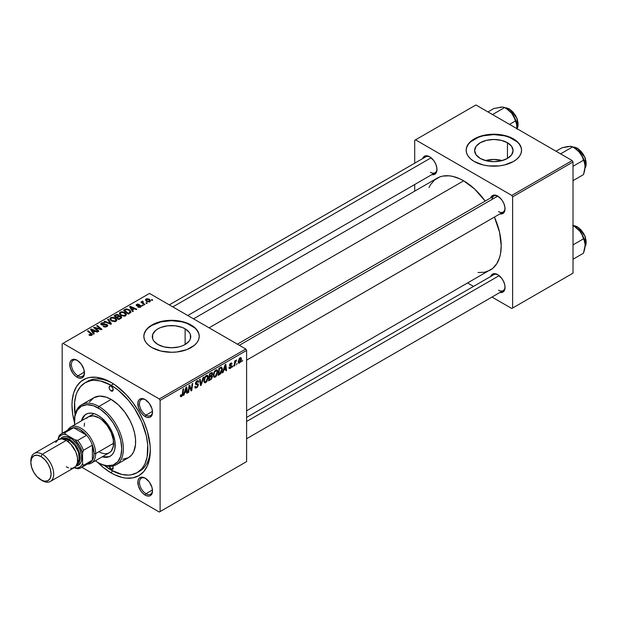 <?xml version="1.0" encoding="UTF-8"?>
<svg xmlns="http://www.w3.org/2000/svg" width="617" height="617" viewBox="0 0 617 617"><rect width="100%" height="100%" fill="white"/><g stroke="black" fill="none" stroke-linecap="round" stroke-linejoin="round"><path stroke-width="0.93" d="M502.246 160.567A19.227 11.098 0 0 0 485.471 160.567L493.862 159.456L502.246 160.567M507.452 142.728L507.452 158.43L501.212 160.836L493.862 161.677L486.504 160.836L480.265 158.43A19.227 11.098 180 0 1 474.635 150.579A19.227 11.098 180 0 1 486.504 140.321A19.227 11.098 180 0 1 507.452 142.728L511.624 146.329L513.082 150.579L511.624 154.828L507.452 158.43L507.452 142.728A19.227 11.098 180 0 1 513.082 150.579A19.227 11.098 180 0 1 501.212 160.836A19.227 11.098 180 0 1 480.265 158.43L476.093 154.828L474.635 150.579L476.093 146.329L480.265 142.728L486.504 140.321L493.862 139.481L501.212 140.321L507.452 142.728M521.55 150.394A27.696 15.988 0 0 0 513.444 139.272L513.444 138.894A27.696 15.988 180 0 1 521.558 150.201A27.696 15.988 180 0 1 504.459 164.978A27.696 15.988 180 0 1 474.272 161.507L483.258 164.978L488.456 165.888L499.261 165.888L504.459 164.978L513.444 161.507L516.884 159.086L519.445 156.325L521.026 153.325L521.558 150.201L521.026 147.085L519.445 144.085L516.884 141.316L513.444 138.894L504.459 135.431L493.862 134.213L488.456 134.521L478.468 136.905L470.833 141.316L468.272 144.085L466.691 147.085L466.159 150.201L466.691 153.325L468.272 156.325L470.833 159.086L474.272 161.507A27.696 15.988 180 0 1 466.159 150.201A27.696 15.988 180 0 1 483.258 135.431A27.696 15.988 180 0 1 513.444 138.894L513.444 139.272A27.696 15.988 0 0 0 483.412 135.771A27.696 15.988 0 0 0 466.167 150.394M157.937 344.525A19.227 11.098 180 0 1 152.306 336.674A19.227 11.098 180 0 1 164.176 326.416A19.227 11.098 180 0 1 185.123 328.822L185.123 344.525L182.216 345.898L178.891 346.924L171.534 347.772L164.176 346.924L157.937 344.525L153.772 340.923L152.677 338.841L152.677 334.507L155.546 330.504L157.937 328.822L160.852 327.442L167.778 325.784L175.282 325.784L182.216 327.442L185.123 328.822L189.296 332.424L190.391 334.507L190.391 338.841L189.296 340.923L185.123 344.525L185.123 328.822A19.227 11.098 180 0 1 190.761 336.674A19.227 11.098 180 0 1 178.891 346.924A19.227 11.098 180 0 1 157.937 344.525M199.229 336.481A27.696 15.988 0 0 0 191.116 325.367L191.116 324.989A27.696 15.988 180 0 1 199.229 336.296A27.696 15.988 180 0 1 182.131 351.065A27.696 15.988 180 0 1 151.944 347.602L160.929 351.065L171.534 352.284L176.932 351.975L186.92 349.592L194.563 345.181L197.116 342.412L198.697 339.412L199.229 336.296L198.697 333.172L197.116 330.18L194.563 327.411L186.92 323L182.131 321.519L171.534 320.308L160.929 321.519L151.944 324.989L148.504 327.411L145.944 330.18L144.37 333.172L143.838 336.296L144.37 339.412L145.944 342.412L148.504 345.181L151.944 347.602A27.696 15.988 180 0 1 143.838 336.296A27.696 15.988 180 0 1 160.929 321.519A27.696 15.988 180 0 1 191.116 324.989L191.116 325.367A27.696 15.988 0 0 0 161.083 321.866A27.696 15.988 0 0 0 143.838 336.481M145.597 478.406A9.232 5.329 -120 0 0 139.465 482.625A9.232 5.329 -120 0 0 145.99 493.7L145.172 495.112A10.389 6 60 0 1 137.83 482.394A10.389 6 60 0 1 145.172 478.152L142.365 477.172L139.982 477.635L139.064 478.399L137.969 480.82L138.385 485.957L141.092 491.325L143.738 494.124L146.607 495.775L149.252 496.037L150.371 495.628L151.959 493.793L152.515 490.87L151.959 487.307L149.252 481.939L145.172 478.152A10.389 6 60 0 1 152.515 490.87A10.389 6 60 0 1 145.172 495.112L145.99 493.7A9.232 5.329 60 0 1 139.959 485.564A9.232 5.329 60 0 1 141.378 478.167A9.232 5.329 60 0 1 145.597 478.406M77.541 360.529A9.232 5.329 -120 0 0 71.41 364.747A9.232 5.329 -120 0 0 77.935 375.822L77.117 377.234A10.389 6 60 0 1 69.775 364.516A10.389 6 60 0 1 77.117 360.274L73.037 359.349L71.009 360.521L69.914 362.943L70.33 368.087L73.037 373.455L75.683 376.247L78.552 377.897L81.197 378.159L83.226 376.995L84.321 374.573L83.904 369.429L81.197 364.061L77.117 360.274A10.389 6 60 0 1 84.46 373A10.389 6 60 0 1 77.117 377.234L77.935 375.822A9.232 5.329 60 0 1 71.904 367.686A9.232 5.329 60 0 1 73.315 360.289A9.232 5.329 60 0 1 77.541 360.529M145.597 399.824A9.232 5.329 -120 0 0 139.465 404.035A9.232 5.329 -120 0 0 145.99 415.118L145.172 416.529A10.389 6 60 0 1 137.83 403.811A10.389 6 60 0 1 145.172 399.569L142.365 398.59L139.982 399.052L139.064 399.808L137.969 402.238L138.385 407.374L141.092 412.742L143.738 415.542L146.607 417.192L149.252 417.454L150.371 417.046L151.959 415.21L152.515 412.287L151.959 408.716L149.252 403.356L145.172 399.569A10.389 6 60 0 1 152.515 412.287A10.389 6 60 0 1 145.172 416.529L145.99 415.118A9.232 5.329 60 0 1 139.959 406.981A9.232 5.329 60 0 1 141.378 399.585A9.232 5.329 60 0 1 145.597 399.824M84.421 372.074L77.935 375.822L84.421 372.074M152.476 489.952L145.99 493.7L152.476 489.952M152.476 411.369L145.99 415.118L152.476 411.369M237.375 344.155L493.893 196.059A9.232 5.329 60 0 1 498.112 196.299A9.232 5.329 -120 0 0 492.027 199.422M490.7 197.903A10.389 6 60 0 1 497.695 196.044L493.615 195.119L491.587 196.283L490.7 197.903M422.645 158.608A10.389 6 60 0 1 429.64 156.749L425.56 155.823L423.532 156.996L422.645 158.608M490.7 276.485A10.389 6 60 0 1 497.695 274.627L493.615 273.701L491.587 274.873L490.7 276.485M75.05 414.639A51.928 29.986 60 0 1 85.185 382.717L87.629 381.306A51.928 29.986 60 0 1 112.394 383.203A51.928 29.986 -120 0 0 86.434 382.062M111.145 472.923A55.391 31.984 60 0 1 97.494 462.202L103.502 467.64L111.145 472.923L114.986 474.92L122.513 477.543L126.138 478.136L132.91 477.867L138.84 475.668L143.715 471.627L147.332 465.897L149.561 458.701L150.317 450.31L150.124 445.767L147.332 431.275L143.715 421.372L138.84 411.701L132.91 402.654L126.138 394.564L114.986 384.9L111.145 382.463L103.502 378.923L96.159 377.257L89.388 377.527L86.295 378.383L80.866 381.522L76.601 386.427L73.662 392.929L72.166 400.757L71.981 405.084L72.729 414.339L74.433 422.259A55.391 31.984 60 0 1 111.145 382.463L111.145 382.463A55.391 31.984 60 0 1 150.317 450.31A55.391 31.984 60 0 1 111.145 472.923L112.379 470.786L111.145 472.923M193.522 318.842L437.121 178.197A53.085 30.649 -120 0 1 463.668 180.827L474.566 188.979L485.186 201.08A53.085 30.649 -120 0 0 463.668 180.827L209.07 327.812L463.668 180.827L459.989 178.907L452.77 176.4L449.299 175.83L442.813 176.092L439.852 176.917L434.646 179.917L430.558 184.622L428.985 187.56M478.028 272.506L484.522 272.251L490.207 270.146A53.085 30.649 -120 0 0 494.418 217.076L499.585 232.324L501.205 245.844L500.48 253.88L499.585 257.49L496.77 263.714L492.682 268.418L246.607 410.783M246.607 417.408L493.893 274.642A9.232 5.329 60 0 1 498.112 274.881M169.32 304.867L425.838 156.764A9.232 5.329 60 0 1 430.057 157.003M62.186 343.831L62.186 433.311L62.186 343.831L149.499 293.422L245.79 349.014L159.294 398.952L63.003 343.361L159.294 398.952L160.104 400.371L160.104 511.555L246.607 461.616L246.607 350.433L160.104 400.371L160.104 511.555L159.294 512.025L81.806 467.285L159.294 512.025L246.607 461.616L159.294 512.025L246.607 461.616L246.607 350.433L245.79 349.014L246.607 350.433L160.104 400.371L159.294 398.952L245.79 349.014L149.499 293.422L62.186 343.831M217.747 371.827L216.343 376.092L215.148 377.157L213.976 377.203L213.335 374.573L214.423 371.395L216.644 369.776L217.516 370.431L217.747 371.827L217.053 369.899L215.773 370.03L214.076 372.005L213.297 375.375L214.03 377.234L215.256 377.095L213.343 375.984L215.256 377.095L217.747 371.827L217.091 371.449L217.747 371.827M223.763 370.3L223.061 372.506L222.421 372.876L225.074 364.747L225.799 364.331L226.578 370.47L225.984 370.817L225.791 369.128L223.763 370.3L225.791 369.128L225.984 370.817L226.578 370.47L225.799 364.331L225.074 364.747L222.421 372.876L223.061 372.506L222.621 372.252L223.061 372.506L223.763 370.3L223.339 370.053L223.763 370.3M181.529 396.569L180.503 396.523L180.411 395.158L181.005 394.726L181.313 395.867L182.115 395.127L183.033 389.018L183.635 388.671L182.539 395.404L181.529 396.569L182.925 393.916L183.635 388.671L183.033 389.018L182.347 394.086L181.568 395.775L181.005 394.726L180.411 395.158L180.673 396.7L181.529 396.569L180.365 395.89L181.529 396.569M198.389 384.9L197.27 387.36L195.234 388.054L194.825 386.658L195.419 386.234L195.612 387.168L196.329 387.221L197.772 385.556L197.594 384.784L195.512 384.106L195.52 382.764L196.407 381.314L197.664 380.604L198.566 381.129L198.682 381.954L198.088 382.363L197.918 381.615L197.209 381.537L196.013 383.041L196.237 383.604L198.018 383.843L198.389 384.9L196.013 383.149L197 381.638L198.088 382.363L198.682 381.954L198.196 380.681L197.016 380.859L195.419 383.527L196.09 384.584L197.641 384.815L197.795 385.301L196.63 387.075L195.574 387.121L195.419 386.234L194.825 386.658L195.296 388.101L196.592 387.869L194.833 386.851L196.592 387.869L198.389 384.9L195.435 383.196L198.389 384.9M203.726 377.072L201.227 385.108L200.471 385.548L199.6 379.455L200.193 379.108L200.941 384.329L203.086 377.442L203.726 377.072L203.086 377.442L200.941 384.329L200.193 379.108L199.6 379.455L200.471 385.548L201.227 385.108L200.332 384.592L201.227 385.108L203.726 377.072M208.253 377.311L206.849 381.576L205.546 382.687L204.482 382.687L203.811 380.458L204.921 376.879L207.142 375.259L208.022 375.915L208.253 377.311L207.559 375.383L206.279 375.506L204.582 377.488L203.803 380.859L204.535 382.717L205.762 382.579L203.841 381.468L205.762 382.579L208.253 377.311L207.597 376.933L208.253 377.311M242.589 360.289L241.856 361.647L242.589 360.289M212.479 376.563L211.492 379.023L208.546 380.882L209.518 373.725L211.67 372.56L212.379 372.776L212.51 374.087L211.77 375.637L212.479 376.563L211.77 375.637L212.557 373.578L211.77 372.537L209.518 373.725L208.546 380.882L210.837 379.563L210.166 379.177L210.837 379.563L212.479 376.563L210.983 375.691L212.479 376.563M184.668 392.867L183.966 395.073L183.326 395.443L185.979 387.314L186.704 386.898L187.483 393.044L186.889 393.384L186.696 391.702L184.668 392.867L186.696 391.702L186.889 393.384L187.483 393.044L186.704 386.898L185.979 387.314L183.326 395.443L183.966 395.073L183.527 394.818L183.966 395.073L184.668 392.867L184.244 392.628L184.668 392.867M189.288 387.977L188.679 392.358L188.077 392.705L189.049 385.54L189.674 385.178L191.309 389.836L192.103 383.782L192.712 383.427L191.74 390.584L191.116 390.947L189.473 386.311L189.288 387.977L189.473 386.311L191.116 390.947L191.74 390.584L192.712 383.427L192.103 383.782L191.309 389.836L189.674 385.178L189.049 385.54L188.077 392.705L188.679 392.358L188.162 392.057L188.679 392.358L189.288 387.977L188.763 387.677L189.288 387.977M230.396 367.755L229.539 367.046L228.946 367.477L229.323 368.542L230.365 368.372L228.946 367.555L230.365 368.372L229.431 368.588L228.992 368.025L229.539 367.046L230.164 367.855L231.159 366.737L231.02 366.197L229.593 365.819L229.555 364.693L230.473 363.359L231.683 363.012L232.061 363.876L231.475 364.308L230.843 363.737L230.064 364.77L231.691 365.742L231.336 367.462L230.365 368.372L231.768 366.174L230.064 364.84L230.689 363.814L231.475 364.308L232.061 363.876L231.722 363.035L230.712 363.205L229.47 365.287L231.174 366.567L230.396 367.755L229.046 367.4M220.655 373.732L218.048 375.398L219.012 368.249L221.48 367.061L222.421 368.773L221.758 372.036L220.655 373.732L222.421 368.974L221.164 367.092L219.012 368.249L218.048 375.398L219.737 374.419L219.066 374.041L219.737 374.419L220.655 373.732L220.084 373.408L220.655 373.732M241.486 358.986L240.753 361.809L239.041 363.212L238.409 362.85L238.231 361.662L239.242 358.562L240.707 357.59L241.486 358.986L241.023 357.683L240.098 357.783L238.224 361.924L238.679 363.128L239.635 363.02L238.231 362.21L239.635 363.02L241.486 358.986L240.769 358.57L241.486 358.986M237.098 363.459L236.365 364.817L237.098 363.459M234.977 363.706L234.676 365.796L234.074 366.143L234.776 360.945L235.378 360.598L235.224 361.678L236.589 359.981L234.977 363.706L236.589 359.981L235.224 361.678L235.378 360.598L234.776 360.945L234.074 366.143L234.676 365.796L234.159 365.503L234.676 365.796L234.977 363.706L234.445 363.398L234.977 363.706M233.095 365.765L232.362 367.13L233.095 365.765M143.19 305.546L142.512 304.991L141.91 305.346L142.596 305.885L143.19 305.546L142.512 304.991L141.91 305.346L142.596 305.885L143.19 305.546M147.201 303.232L146.522 302.677L145.913 303.032L146.607 303.572L147.201 303.232L146.522 302.677L145.913 303.032L146.607 303.572L147.201 303.232M125.567 315.804L126.315 314.061L124.272 312.202L121.31 311.747L119.505 312.804L119.467 313.868L120.508 315.102L124.21 316.212L125.567 315.804L126.416 314.562L124.742 312.449L120.23 312.125L119.39 313.598L121.14 315.511L125.567 315.804M133.303 311.253L132.439 309.95L134.467 308.778L136.218 309.572L136.82 309.225L130.326 306.379L129.593 306.796L132.655 311.631L133.303 311.253L132.439 309.95L134.467 308.778L136.218 309.572L136.82 309.225L130.326 306.379L129.593 306.796L132.655 311.631L133.303 311.253M119.073 316.081L118.472 314.824L118.472 316.822L118.472 314.824L116.389 314.531L116.389 315.202L116.389 314.531L115.502 314.932L115.502 315.703L115.502 314.932L114.037 315.781L118.788 319.637L121.588 317.855L121.248 316.552L119.073 316.081L118.85 315.094L117.508 314.477L114.037 315.781L118.788 319.637L121.726 317.423L120.94 316.336L119.189 315.719M111.469 323.863L108.253 319.12L107.613 319.49L110.366 323.555L104.72 321.156L104.126 321.503L110.713 324.295L111.469 323.863L108.253 319.12L107.613 319.49L110.366 323.555L104.72 321.156L104.126 321.503L110.713 324.295L111.469 323.863M89.411 335.224L91.285 335.509L92.342 334.406L88.162 330.72L87.56 331.067L91.486 334.46L90.907 334.992L89.465 334.507L88.941 334.892L91.84 335.278L92.373 334.576L88.162 330.72L87.56 331.067L90.915 333.797L91.208 334.869L89.465 334.507L88.941 334.892L89.411 335.224M98.913 331.105L94.871 327.858L101.358 329.702L101.982 329.339L97.231 325.483L96.63 325.83L100.687 329.085L94.2 327.234L93.576 327.596L98.311 331.452L98.913 331.105L94.871 327.858L101.358 329.702L101.982 329.339L97.231 325.483L96.63 325.83L100.687 329.085L94.2 327.234L93.576 327.596L98.311 331.452L98.913 331.105M94.208 333.828L93.344 332.524L95.373 331.352L97.124 332.139L97.725 331.799L91.231 328.954L90.498 329.37L93.56 334.198L94.208 333.828L93.344 332.524L95.373 331.352L97.124 332.139L97.725 331.799L91.231 328.954L90.498 329.37L93.56 334.198L94.208 333.828M101.944 324.388L102.114 323.347L104.79 322.946L101.466 322.953L101.466 324.797L101.466 322.953L100.718 323.879L101.389 324.75L106.479 324.951L106.278 326.871L106.278 326.169L104.72 326.501L104.72 327.041L103.911 326.208L103.911 326.825L103.725 326.1L103.725 326.748L103.725 326.1L103.201 326.486L106.903 326.578L107.574 326L107.559 325.036L106.433 324.318L101.782 324.272L102.345 323.239L104.913 323.015L104.026 322.637L101.466 322.953L100.88 324.341L102.268 325.059L106.186 324.82L106.849 325.406L106.278 326.169L103.201 326.486L105.029 327.064L106.903 326.578L107.72 325.529L107.019 324.573L102.677 324.55L101.612 323.948L101.612 324.866M116.073 321.287L116.821 319.544L114.777 317.686L111.816 317.231L110.011 318.287L109.973 319.351L111.014 320.578L114.716 321.696L116.073 321.287L116.914 320.046L115.248 317.932L110.728 317.601L109.895 319.082L111.646 320.994L116.073 321.287M137.853 307.089L140.036 307.359L141.347 306.14L140.113 305.33L137.252 305.454L137.298 304.667L139.334 304.343L137.306 304.142L136.203 304.898L136.658 305.801L140.545 306.14L139.951 306.88L137.853 307.089L140.676 307.081L141.355 306.248L139.828 305.315L137.159 305.4L137.213 304.713L139.334 304.343L136.719 304.397L136.156 305.122L136.658 305.801L140.329 305.947L140.19 306.765L137.853 307.089M130.75 312.564L129.285 309.68L129.285 310.42L129.285 309.68L125.76 309.094L125.76 309.788L125.76 309.094L124.958 309.472L124.958 310.243L124.958 309.472L123.539 310.297L128.282 314.153L130.935 312.287L130.156 310.297L126.701 308.947L123.539 310.297L128.282 314.153L131.028 311.87M149.946 301.728L150.479 300.394L148.905 299.006L146.854 298.705L145.496 299.615L146.661 301.458L149.229 301.998L150.571 300.811L149.229 299.183L146.113 298.975L145.45 299.877L146.877 301.59L149.946 301.728M144.91 304.551L142.728 302.6L142.542 301.906L143.159 301.605L142.751 301.088L141.979 301.489L142.165 302.33L141.455 301.752L140.853 302.099L144.309 304.898L144.91 304.551L143.553 303.417L142.751 301.088L142.195 301.235L142.165 302.33L141.455 301.752L140.853 302.099L144.309 304.898L144.91 304.551M152.692 300.063L152.013 299.507L151.404 299.862L152.098 300.402L152.692 300.063L152.013 299.507L151.404 299.862L152.098 300.402L152.692 300.063M150.293 448.86A51.928 29.986 60 0 1 139.558 471.257A51.928 29.986 60 0 1 138.308 471.912A51.928 29.986 -120 0 0 150.293 448.86M414.701 140.306L414.701 163.189L414.701 140.306L475.908 104.975L572.198 160.567L511.809 195.427L415.519 139.835L511.809 195.427L512.627 196.846L512.627 308.03L573.016 273.169L573.016 161.978L512.627 196.846L512.627 308.03L511.809 308.5L491.996 297.062L511.809 308.5L573.016 273.169L511.809 308.5L573.016 273.169L573.016 161.978L572.198 160.567L573.016 161.978L512.627 196.846L511.809 195.427L572.198 160.567L475.908 104.975L414.701 140.306M414.701 184.514L414.701 191.139L414.701 184.514M473.524 286.396L467.786 283.087L473.524 286.396M499.932 292.473L501.775 292.512L503.804 291.347L504.899 288.918L504.899 285.609L503.804 281.923L501.775 278.414L497.695 274.627A10.389 6 60 0 1 505.038 287.345A10.389 6 60 0 1 499.932 292.473M431.877 174.603L433.72 174.634L435.741 173.47L436.844 171.04L436.844 167.731L435.741 164.045L433.72 160.536L429.64 156.749A10.389 6 60 0 1 436.983 169.474A10.389 6 60 0 1 431.877 174.603M499.932 213.891L501.775 213.929L503.804 212.757L504.899 210.335L504.899 207.027L503.804 203.34L501.775 199.823L497.695 196.044A10.389 6 60 0 1 505.038 208.762A10.389 6 60 0 1 499.932 213.891M505.022 208.268A9.232 5.329 60 0 1 503.125 212.047A9.232 5.329 60 0 1 498.513 211.592A9.232 5.329 -120 0 0 505.022 208.268M436.967 168.981A9.232 5.329 60 0 1 435.07 172.752A9.232 5.329 60 0 1 430.45 172.297A9.232 5.329 -120 0 0 436.967 168.981M505.022 286.851A9.232 5.329 60 0 1 503.125 290.63A9.232 5.329 60 0 1 498.513 290.175A9.232 5.329 -120 0 0 505.022 286.859M152.507 411.794A9.232 5.329 60 0 1 150.61 415.573A9.232 5.329 60 0 1 145.99 415.118A9.232 5.329 -120 0 0 152.507 411.794M152.507 490.376A9.232 5.329 60 0 1 150.61 494.155A9.232 5.329 60 0 1 145.99 493.7A9.232 5.329 -120 0 0 152.507 490.384M84.452 372.506A9.232 5.329 60 0 1 82.547 376.277A9.232 5.329 60 0 1 77.935 375.822A9.232 5.329 -120 0 0 84.452 372.506M198.697 333.55L197.116 330.55M194.563 327.789L186.92 323.377L182.131 321.897L171.534 320.686L160.929 321.897L151.944 325.367L148.504 327.789M145.944 330.55L144.37 333.55M521.026 147.455L519.445 144.463M516.884 141.694L509.249 137.282L504.459 135.802L493.862 134.591L483.258 135.802L478.468 137.282L470.833 141.694M468.272 144.463L466.691 147.455M94.2 328.105L94.2 327.234L94.2 328.105M97.131 328.56L97.131 328.028L97.131 328.56M99.26 329.131L99.26 328.622L99.26 329.131M100.687 329.517L100.687 329.085L100.687 329.517M97.231 326.324L97.231 325.483L97.231 326.324M94.871 328.645L94.871 327.858L94.871 328.645M96.036 329.601L96.036 328.745L96.036 329.601M91.231 330.511L91.231 328.954L91.231 330.511M93.344 333.859L93.344 332.524L93.344 333.859M93.005 331.946L92.103 330.519L92.103 331.892L92.103 330.519L91.409 329.571L91.409 330.797L91.409 329.571L94.625 331.013L94.625 331.784L94.625 331.013L93.005 331.946L93.005 333.319L93.005 331.946L91.409 329.571L94.625 331.013L93.005 331.946M89.465 335.255L89.465 334.507L89.465 335.255M89.905 335.455L89.905 334.823L89.905 335.455M91.208 335.532L91.208 334.869L91.208 335.532M91.486 335.447L91.486 334.491L91.208 334.869M88.162 331.56L88.162 330.72L88.162 331.56M91.64 335.386L91.64 333.55L91.64 335.386M106.479 324.951L106.857 326.609M102.677 325.097L102.677 324.55L102.677 325.097M104.296 324.935L104.296 324.303L104.296 324.935M107.019 326.509L107.019 324.573L107.019 326.509M104.72 321.758L104.72 321.156L104.72 321.758M108.677 323.439L108.677 322.807L108.677 323.439M110.366 324.156L110.366 323.555L110.366 324.156M108.253 320.447L108.253 319.12L108.253 320.447M110.728 320.362L110.728 317.601L110.728 320.362M115.248 318.696L115.248 317.932L115.248 318.696M110.805 319.066L111.546 317.917L113.482 317.794L115.888 319.49L115.448 321.557L115.448 320.879L113.366 321.095L111.5 320.138L110.805 319.066L111.376 318.002L114.592 318.241L116.027 319.999L115.448 320.879L112.263 320.663L112.263 321.295L110.805 319.066L110.805 320.424L110.79 318.889L110.79 320.408M120.94 318.387L120.94 316.336L120.94 318.387M116.675 317.084L115.194 315.881L115.194 316.722L115.194 315.881L116.212 315.295L117.901 315.179L118.371 316.876L118.371 315.835L117.639 317.3L117.639 316.529L116.675 317.084L116.675 317.917L116.675 317.084L115.194 315.881L116.898 314.994L118.102 315.318L118.279 316.035L116.675 317.084M118.371 316.876L118.371 315.835M118.834 318.835L117.23 317.539L117.23 318.372L117.23 317.539L118.487 316.806L120.33 316.675L120.5 318.642L120.5 317.84L119.945 318.966L119.945 318.195L118.834 318.835L118.834 319.606L118.834 318.835L117.23 317.539L119.243 316.49L120.539 316.814L120.5 317.84L118.834 318.835M138.301 307.297L138.301 306.657L138.301 307.297M140.19 307.312L140.19 306.765L140.19 307.312M140.329 305.947L140.19 306.765M136.719 305.831L136.719 304.397L136.719 305.831M137.159 305.4L137.213 304.713M137.56 306.063L137.56 305.562L137.56 306.063M138.416 305.993L138.416 305.492L138.416 305.993M139.828 305.808L139.828 305.315L139.828 305.808M140.877 306.957L140.877 305.577L140.877 306.957M130.326 307.945L130.326 306.379L130.326 307.945M132.439 311.292L132.439 309.95L132.439 311.292M132.1 309.379L131.197 307.945L131.197 309.325L131.197 307.945L130.503 306.996L130.503 308.23L130.503 306.996L133.719 308.446L133.719 309.217L133.719 308.446L132.1 309.379L132.1 310.752L132.1 309.379L130.503 306.996L133.719 308.446L132.1 309.379M128.328 313.351L124.688 310.397L124.688 311.238L124.688 310.397L126.4 309.526L128.652 309.996L130.133 311.747L129.092 313.683L129.092 312.912L128.328 313.351L128.328 314.122L128.328 313.351L124.688 310.397L126.832 309.464L129.2 310.359L130.079 312.025L128.328 313.351M120.23 314.878L120.23 312.125L120.23 314.878M124.742 313.212L124.742 312.449L124.742 313.212M120.3 313.583L121.048 312.433L122.976 312.318L125.382 314.007L124.942 316.074L124.942 315.395L122.868 315.611L120.994 314.655L120.3 313.583L120.878 312.518L124.086 312.757L125.521 314.516L124.942 315.395L121.757 315.187L121.757 315.819L120.3 313.583L120.3 314.94L120.292 313.413L120.292 314.932M146.113 301.05L146.113 298.975L146.113 301.05M149.229 299.962L149.229 299.183L149.229 299.962M147.409 301.212L146.607 299.291L148.635 299.523L149.43 301.428L149.43 301.952L149.43 301.428L147.409 301.212L147.409 301.844L146.268 300.047L146.969 299.16L148.797 299.615L149.769 300.811L148.936 301.59L147.409 301.212M146.229 301.15L146.607 299.291M149.769 301.821L149.769 300.895L149.43 301.428M146.522 303.51L146.522 302.677L146.522 303.51M141.455 302.585L141.455 301.752L141.455 302.585M142.195 301.235L142.165 302.33M142.751 301.69L142.751 301.088L142.751 301.69M142.519 303.448L142.735 301.698M143.553 304.281L143.553 303.417L143.553 304.281M142.512 305.824L142.512 304.991L142.512 305.824M152.013 300.34L152.013 299.507L152.013 300.34M120.816 318.465L120.816 317.315L120.5 317.84M212.194 372.599L211.77 372.537M211.168 372.776L212.557 373.578L211.168 372.776M211.346 375.398L211.77 375.637L211.346 375.398M211.022 373.632L210.004 374.218L209.703 376.447L210.004 374.218L209.487 373.917L210.004 374.218L211.022 373.632L210.351 373.246L211.963 373.948L211.631 375.059L209.703 376.447L209.186 376.146L209.703 376.447L211.778 374.781L211.901 373.586L211.022 373.632L211.963 373.948M209.263 379.694L209.587 377.28L209.078 376.987L209.587 377.28L210.844 376.555L210.181 376.169L211.886 376.887L210.96 378.684L209.263 379.694L208.747 379.401L209.263 379.694L211.384 378.267L211.731 376.355L209.587 377.28L209.263 379.694M210.798 375.807L211.886 376.887M204.397 380.542L205.052 377.72L204.597 377.457L205.052 377.72L206.263 376.293L205.677 375.954L207.158 376.216L207.659 377.581L205.808 381.776L204.906 381.854L203.826 380.219L205.068 381.923L206.641 380.951L207.651 377.843L206.872 376.123L205.168 377.504L204.397 380.542M200.001 382.285L200.749 382.717L200.001 382.285M200.24 383.921L200.941 384.329L200.24 383.921M194.825 386.689L195.574 387.121L194.825 386.689M194.825 386.736L195.574 387.121M195.442 383.867L196.808 384.653L195.442 383.867M195.658 384.337L196.09 384.584L195.658 384.337M197.031 380.851L198.689 381.807L197.031 380.851M196.908 380.928L198.682 381.954L196.908 380.928M196.838 380.967L198.096 382.208M196.414 381.306L197 381.638L196.414 381.306M195.504 382.849L196.013 383.149L195.504 382.849M196.237 383.604L196.013 383.149M197.988 383.828L197.255 383.705M180.519 395.081L180.951 395.335L180.519 395.081M181.568 395.775L180.951 395.335M182.408 393.615L182.925 393.916L182.408 393.615M186.804 392.651L187.483 393.044L186.804 392.651M186.025 391.317L186.696 391.702L186.025 391.317M184.992 391.911L185.786 389.497L185.347 389.25L185.786 389.497L186.257 387.877L185.864 387.653L186.612 390.977L184.56 391.656L186.612 390.977L186.257 387.877L184.992 391.911M189.573 386.712L190.452 387.221L189.573 386.712M190.051 388.17L191.008 388.718L190.051 388.17M190.514 389.373L191.309 389.836L190.514 389.373M190.761 390.021L191.74 390.584L190.761 390.021M188.987 386.026L189.473 386.311L188.987 386.026M230.804 363.151L232.061 363.876L230.804 363.151M230.689 363.814L231.475 364.308M229.593 364.57L230.064 364.84L229.593 364.57M229.516 364.84L230.118 365.195L229.516 364.84M230.611 365.333L230.118 365.195M230.195 365.264L229.509 364.871M225.899 370.077L226.578 370.47L225.899 370.077M225.12 368.742L225.791 369.128L225.12 368.742M224.087 369.336L224.881 366.93L224.441 366.675L224.881 366.93L225.352 365.303L224.958 365.079L225.706 368.403L223.655 369.089L225.706 368.403L225.352 365.303L224.087 369.336M221.819 367.161L221.164 367.092M221.773 368.604L222.421 368.974L221.773 368.604M221.11 367.917L219.498 368.735L218.757 374.218L221.117 372.205L221.827 369.274L221.11 367.917L221.827 369.274L219.521 373.779L218.241 373.917L218.757 374.218L219.498 368.735L218.981 368.442L219.498 368.735L220.362 368.233L219.691 367.848L221.11 367.917L220.346 367.477L221.418 367.971L220.446 367.416M213.891 375.067L214.546 372.244L214.091 371.982L214.546 372.244L215.757 370.809L215.171 370.478L216.652 370.732L217.153 372.097L215.302 376.301L214.4 376.37L213.32 374.735L214.562 376.439L216.135 375.475L217.145 372.36L216.366 370.64L214.662 372.02L213.891 375.067M240.075 358.4L239.165 359.649L238.818 361.624L239.257 362.511L240.229 361.786L240.877 359.711L240.46 358.307L240.075 358.4L240.892 359.325L239.643 362.418L238.262 361.192L238.818 361.508L240.075 358.4L239.627 358.138L240.576 358.354L239.859 357.937M239.643 362.418L238.224 361.94M234.715 361.385L235.224 361.678L234.715 361.385M235.748 360.521L236.357 360.868L235.748 360.521M235.663 360.66L236.056 360.891L235.663 360.66M111.145 390.947A2.884 1.666 60 0 1 109.263 388.401A2.884 1.666 60 0 1 109.703 386.095A2.884 1.666 60 0 1 111.145 386.234L112.587 387.761L113.189 389.767L111.145 390.947L109.703 389.42L109.109 387.414L109.703 386.095L111.145 386.234A2.884 1.666 60 0 1 113.034 388.779A2.884 1.666 60 0 1 112.587 391.085L111.145 390.947L113.189 389.767L112.587 391.085A2.884 1.666 60 0 1 111.145 390.947M112.587 465.966L113.189 467.979L111.145 469.151A2.884 1.666 60 0 1 109.194 466.352M86.388 414.022A24.233 13.99 -120 0 0 82.277 420.378M81.459 420.848A24.233 13.99 60 0 1 85.971 414.246A24.233 13.99 60 0 1 98.088 415.442L101.435 417.755L107.613 424.272L112.34 432.463L114.893 441.078L114.893 448.798L113.921 451.945L112.34 454.451L110.204 456.218L107.613 457.182L102.237 456.827A24.233 13.99 60 0 0 110.204 456.218L110.204 456.218A24.233 13.99 60 0 0 113.921 436.797A24.233 13.99 60 0 0 98.088 415.442L94.748 413.891L91.532 413.166L88.57 413.282L85.971 414.246L83.843 416.012L81.459 420.848M74.426 421.103A34.621 19.991 60 0 1 81.598 404.775A34.621 19.991 60 0 1 98.905 406.495L98.088 407.906A33.465 19.32 60 0 1 121.757 448.898A33.465 19.32 60 0 1 98.088 462.557L98.905 463.028A34.621 19.991 -120 0 0 123.385 448.898A34.621 19.991 -120 0 0 98.905 406.495A34.621 19.991 60 0 1 121.526 436.998A34.621 19.991 60 0 1 116.22 464.74A34.621 19.991 60 0 1 98.905 463.028L102.707 464.701L107.142 465.704L113.104 465.025L117.77 461.771L120.739 456.241L121.757 448.898L120.739 440.376L117.77 431.414L113.104 422.776L107.142 415.218L100.409 409.379L93.475 405.77L86.935 404.69L81.359 406.248L77.218 410.305L74.881 416.498L74.588 424.82A33.465 19.32 60 0 1 74.426 421.573A33.465 19.32 60 0 1 98.088 407.906L98.905 406.495L111.145 399.423L98.905 406.495A34.621 19.991 -120 0 0 74.426 420.624L74.426 421.573M116.22 464.74L128.459 457.675A34.621 19.991 -120 0 0 133.766 429.933A34.621 19.991 -120 0 0 111.145 399.423L118.256 404.744L124.75 412.04L130.071 420.686L132.74 426.833L134.575 433.011L135.509 438.988L135.509 444.533L133.766 451.567L131.498 455.153L128.459 457.675L122.683 459.287M103.98 465.149L111.145 470.092L121.804 474.427L128.459 475.082L131.544 474.728L137.113 472.668L141.679 468.881L143.53 466.383L145.072 463.506L147.162 456.757L147.687 444.633L146.283 435.671L141.679 421.766L134.444 408.369L128.459 400.294L118.31 390.245L111.145 385.293L100.486 380.967L93.838 380.303L90.745 380.658L85.177 382.717A51.928 29.986 60 0 1 111.145 385.293L113.52 383.921L111.145 385.293A51.928 29.986 60 0 1 145.072 431.052A51.928 29.986 60 0 1 137.113 472.668A51.928 29.986 60 0 1 111.145 470.092A51.928 29.986 60 0 1 104.404 465.48M86.696 418.287L88.516 416.768A20.77 11.993 60 0 1 98.905 417.802A20.77 11.993 60 0 1 112.479 436.103A20.77 11.993 60 0 1 109.294 452.747A20.77 11.993 60 0 1 98.905 451.721M85.177 382.717L80.611 386.512L77.218 391.88L76.007 395.096L74.603 402.438L75.127 415.172M112.656 466.09A2.884 1.666 60 0 1 112.587 469.298A2.884 1.666 60 0 1 111.145 469.151L113.189 467.979L112.587 469.298L111.145 469.151L109.147 466.105M89.558 401.906L93.838 397.71L99.607 396.099L106.371 397.209L111.145 399.423A34.621 19.991 -120 0 0 93.838 397.71L81.598 404.775M95.357 460.799L98.088 462.557A33.465 19.32 60 0 1 95.357 460.799M105.461 456.827L108.43 456.711M84.66 415.542L83.071 418.048M84.221 426.278L84.498 423.139M88.516 416.768L93.283 415.843L98.905 417.802L101.774 419.784L107.065 425.368L111.122 432.386L113.312 439.767L113.312 446.384L111.122 451.235L109.294 452.747L107.065 453.572M103.054 456.356A24.233 13.99 -120 0 0 110.605 455.971M578.245 150.887L579.787 152.576A15.232 8.792 -120 0 0 574.396 147.802L579.787 152.576L582.086 156.286L583.505 160.235L573.016 166.297L583.505 160.235L584.708 163.035L585.171 166.451L583.505 174.596L573.016 180.658L583.505 174.596L584.7 170.423L585.078 164.778L582.942 157.597L578.522 151.126L572.73 146.838L578.245 150.887M585.078 168.109A12.695 7.327 -120 0 0 577.173 148.273A0.694 0.401 -60 0 1 577.666 148.55A0.694 0.401 120 0 0 577.173 148.273A12.695 7.327 60 0 1 586.003 165.611M577.173 148.273L576.062 148.913L577.173 148.273A12.695 7.327 -120 0 0 573.093 147.047M560.575 153.857L572.73 146.838L560.575 153.857M570.278 146.368L561.964 147.802L556.025 151.227L561.964 147.802L567.478 146.553L571.319 146.376L574.396 147.802M572.73 146.838L570.285 146.306L567.841 146.584M585.171 166.544L585.171 166.451A15.232 8.792 -120 0 0 579.787 152.576L582.086 156.286L584.176 161.554L585.171 166.451A15.232 8.792 -120 0 1 585.171 166.521M577.666 148.55L579.317 149.7M580.913 151.173L583.667 154.89L585.502 159.132M585.988 161.245L586.15 163.25M497.742 196.121L239.35 345.296L497.742 196.121M210.906 379.401L211.677 378.915M499.176 275.652L246.607 421.473L499.176 275.652M578.245 229.47L579.787 231.159A15.232 8.792 -120 0 0 574.396 226.385L579.787 231.159L582.086 234.869L583.505 238.818L573.016 244.88L583.505 238.818L584.708 241.617L585.171 245.042L583.505 253.178L573.016 259.24L583.505 253.178L584.7 249.006L585.171 245.042L584.353 239.805L582.016 234.421L579.787 231.159L582.086 234.869L584.176 240.144L585.171 245.042A15.232 8.792 -120 0 0 579.787 231.159L578.245 229.47M574.689 226.632L572.73 225.421L574.689 226.632M585.078 246.692A12.695 7.327 -120 0 0 577.173 226.855A0.694 0.401 -60 0 1 577.666 227.141A0.694 0.401 120 0 0 577.173 226.855A12.695 7.327 60 0 1 586.003 244.193M577.173 226.855L576.062 227.496L577.173 226.855A12.695 7.327 -120 0 0 573.093 225.629M577.666 227.141L579.317 228.282M580.913 229.755L583.667 233.473L585.502 237.715M585.988 239.828L586.15 241.833M172.837 306.896L431.121 157.782L172.837 306.896M517.069 128.737A12.695 7.327 -120 0 0 509.118 108.978L508.007 109.618L509.118 108.978A0.694 0.401 -60 0 1 509.611 109.263L511.262 110.404M509.611 109.263A0.694 0.401 120 0 0 509.118 108.978A12.695 7.327 -120 0 0 505.038 107.759M509.511 124.372L515.45 120.947L516.992 125.367L516.992 129.107L516.29 121.927L513.961 116.551L511.732 113.281L514.03 116.991L515.45 120.947L509.511 124.372M492.52 114.569L504.675 107.551L508.477 110.096L511.732 113.281L509.133 110.543L504.675 107.551L492.52 114.569M502.223 107.073L493.909 108.507L487.97 111.939L493.909 108.507L502.23 107.011L504.066 107.273L506.634 108.754L511.732 113.281A15.232 8.792 -120 0 0 506.341 108.507M517.115 127.256L517.115 127.164A15.232 8.792 -120 0 0 511.732 113.281L514.833 118.958L516.653 123.739L517.115 127.164A15.232 8.792 -120 0 1 517.115 127.225M504.675 107.551L502.23 107.011L499.785 107.296M512.858 111.885L515.611 115.595L517.447 119.837M517.933 121.958L518.095 123.963M509.118 108.978A12.695 7.327 60 0 1 517.956 126.261M67.901 430.99A19.621 11.33 60 0 1 73.608 427.697A19.621 11.33 60 0 1 86.665 435.232L80.141 429.579L76.77 428.113L73.608 427.697L86.665 435.232A19.621 11.33 60 0 1 92.38 445.127A19.621 11.33 60 0 1 94.008 453.603L92.38 445.127L92.38 460.205L93.599 457.251L94.008 453.603L95.643 453.603A20.77 11.993 -120 0 0 84.236 430.489A20.77 11.993 -120 0 0 67.731 430.103A20.77 11.993 60 0 1 70.569 427.134A20.77 11.993 60 0 1 86.573 432.702A20.77 11.993 60 0 1 95.643 453.603L113.597 443.245L95.643 453.603A20.77 11.993 60 0 1 91.339 463.112A20.77 11.993 60 0 1 87.352 464.084A20.77 11.993 -120 0 0 95.643 453.603L94.008 453.603A19.621 11.33 60 0 1 92.38 460.205A19.621 11.33 60 0 1 86.665 463.498M80.974 467.771A19.621 11.33 60 0 1 77.688 468.681L74.888 468.01L77.688 468.681A19.621 11.33 -120 0 0 83.403 465.388A19.621 11.33 60 0 1 80.974 467.771L89.943 462.588A19.621 11.33 -120 0 0 92.38 460.205L83.403 465.388L82.585 463.56A18.464 10.659 60 0 1 74.888 468.01L74.264 467.647L77.395 468.01L79.578 467.239L81.336 465.735L82.585 463.56L82.585 453.071L83.403 450.31L92.38 445.127L92.38 460.205L83.403 465.388L82.585 463.56L82.585 453.071L79.578 445.921L74.888 439.736L65.803 434.491L64.631 432.879A19.621 11.33 -120 0 0 58.924 436.173L58.106 438.934A18.464 10.659 60 0 1 65.803 434.491L64.631 432.879L73.608 427.697L86.665 435.232L77.688 440.415L74.888 439.736L65.803 434.491L63.296 434.491L61.114 435.263L59.355 436.767L58.106 438.934L58.924 436.173A19.621 11.33 60 0 1 61.353 433.79A19.621 11.33 60 0 1 64.631 432.879L73.608 427.697A19.621 11.33 -120 0 0 70.33 428.607L61.353 433.79M92.38 445.127A19.621 11.33 -120 0 0 86.665 435.232L77.688 440.415A19.621 11.33 60 0 1 83.403 450.31L92.38 445.127M83.403 450.31A19.621 11.33 -120 0 0 77.688 440.415L74.888 439.736A18.464 10.659 60 0 1 82.585 453.071L83.403 450.31M30.873 461.647A16.158 9.324 60 0 1 34.197 453.464A16.158 9.324 60 0 1 42.272 454.266L40.969 456.526A14.307 8.26 60 0 1 51.088 474.057A14.307 8.26 60 0 1 40.969 479.895L42.272 480.651A16.158 9.324 -120 0 0 53.702 474.057A16.158 9.324 -120 0 0 42.272 454.266A16.158 9.324 60 0 1 52.831 468.504A16.158 9.324 60 0 1 50.355 481.445A16.158 9.324 60 0 1 42.272 480.651L37.097 476.771L33.812 472.344L31.621 467.285L30.85 462.372L31.621 458.346L33.812 455.816L37.097 455.184L40.969 456.526L44.84 459.65L48.126 464.077L50.316 469.136L51.088 474.057L50.316 478.082L48.126 480.604L44.84 481.245L40.969 479.895A14.307 8.26 60 0 1 30.85 462.372A14.307 8.26 60 0 1 40.969 456.526L42.272 454.266L66.266 440.415L42.272 454.266A16.158 9.324 -120 0 0 30.85 460.86L30.85 462.372M70.346 438.062L69.528 439.474A15.001 8.661 60 0 1 79.4 452.924A15.001 8.661 60 0 1 76.77 464.856L78.351 463.622L79.932 460.12L80.141 457.845L79.331 452.693L75.421 444.942L69.528 439.474L70.346 438.062L72.575 439.597L76.693 443.947L79.848 449.407L81.552 455.145L81.552 460.29L80.896 462.395L78.421 465.241L76.122 465.966A16.158 9.324 -120 0 0 81.367 454.158A16.158 9.324 -120 0 0 70.346 438.062A16.158 9.324 -120 0 0 60.489 438.888L62.271 437.26L63.998 436.62L65.973 436.535L70.346 438.062M69.528 440.415L67.793 441.417L69.528 440.415A13.852 7.998 -120 0 0 63.698 439.273L65.78 439.111L69.528 440.415A13.852 7.998 -120 0 1 78.274 451.683A13.852 7.998 -120 0 1 77.395 462.997L79.13 459.472L78.575 452.616L74.973 445.459L69.528 440.415M50.355 481.445L74.341 467.601A16.158 9.324 -120 0 0 76.816 454.652A16.158 9.324 -120 0 0 66.266 440.415A16.158 9.324 -120 0 0 58.191 439.613L61.893 438.895L66.266 440.415L70.639 443.939L75.768 451.76L77.472 457.498L77.472 462.65L75.768 466.421L72.613 468.241L70.639 468.318M55.707 442.466L58.191 439.613L34.197 453.464M68.495 467.833L66.266 466.799M61.777 438.888L65.471 438.062L69.528 439.474A15.001 8.661 60 0 0 61.777 438.888M504.691 211.145L246.607 360.151M116.027 320.015L116.027 321.318M140.583 306.294L140.583 307.135M136.935 305.083L136.935 305.932M130.133 311.747L130.133 313.081M125.521 314.531L125.521 315.835M211.754 373.408L210.906 372.923M207.15 376.216L206.117 375.614M204.906 381.854L203.818 381.229M181.136 395.829L180.38 395.389M231.013 366.19L229.47 365.303M231.244 363.737L230.527 363.32M216.644 370.732L215.611 370.131M214.4 376.37L213.312 375.745M139.558 471.257L137.113 472.668M585.07 168.202L585.194 157.798L577.52 148.234L573.008 147M246.607 438.733L503.125 290.63M572.73 225.421L574.396 226.385M585.07 246.792L585.194 236.38L577.52 226.817L573.016 225.583M187.784 315.526L435.07 172.752M504.953 107.705L509.465 108.947L517.092 118.387L517.115 128.768M109.294 452.747L91.339 463.112M93.946 413.637L70.569 427.134M42.272 480.651L40.969 479.895"/></g></svg>
